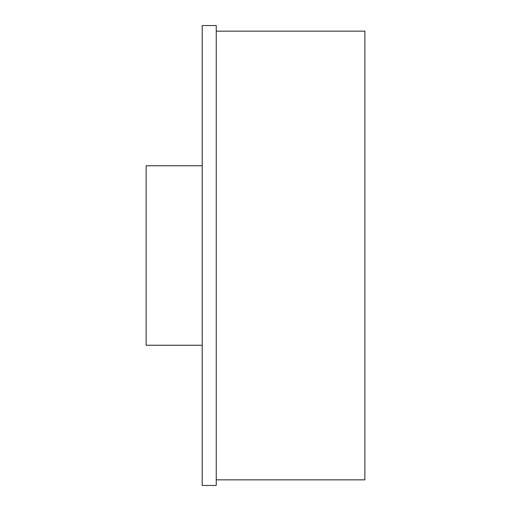 <?xml version="1.0" encoding="UTF-8"?>
<svg xmlns="http://www.w3.org/2000/svg" width="511" height="511" viewBox="0 0 511 511"><rect width="100%" height="100%" fill="white"/><g stroke="black" fill="none" stroke-linecap="round" stroke-linejoin="round"><path stroke-width="0.77" d="M202.222 345.238L146.133 345.238L146.133 165.762L202.222 165.762M216.242 255.5L216.242 25.55L202.222 25.55L202.222 485.45L216.242 485.45L216.242 255.5M216.242 479.842L364.867 479.842L364.867 31.158L216.242 31.158"/></g></svg>
